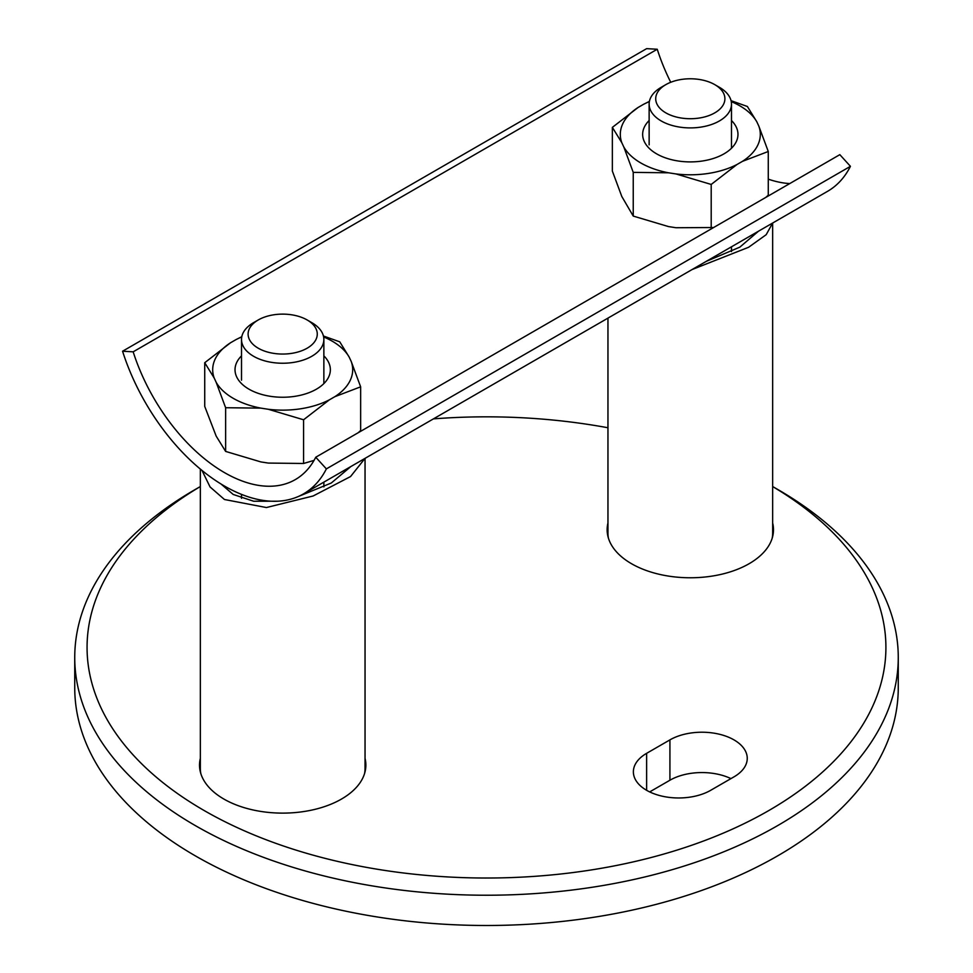 <?xml version="1.0" encoding="UTF-8"?>
<svg xmlns="http://www.w3.org/2000/svg" width="973" height="973" viewBox="0 0 973 973"><rect width="100%" height="100%" fill="white"/><g stroke="black" fill="none" stroke-linecap="round" stroke-linejoin="round"><path stroke-width="1.46" d="M646.631 790.307A45.293 26.149 0 0 0 710.691 790.307L733.983 776.855A45.293 26.149 0 0 0 747.252 758.368A45.293 26.149 0 0 0 719.29 734.214A45.293 26.149 0 0 0 669.923 739.881L646.631 753.321A45.293 26.149 0 0 0 633.374 771.82A45.293 26.149 0 0 0 646.631 790.307L646.631 753.321M200.341 758.356A83.179 48.018 0 0 0 199.514 765.094A83.179 48.018 0 0 0 223.875 799.052A83.179 48.018 0 0 0 314.522 809.463A83.179 48.018 0 0 0 365.86 765.094A83.179 48.018 0 0 0 365.045 758.356M200.341 761.713A83.179 48.018 0 0 0 199.562 766.773M607.955 523.012A83.179 48.018 0 0 0 607.14 529.762A83.179 48.018 0 0 0 631.501 563.708A83.179 48.018 0 0 0 722.136 574.119A83.179 48.018 0 0 0 773.486 529.762A83.179 48.018 0 0 0 772.659 523.012M607.955 526.381A83.179 48.018 0 0 0 607.188 531.44M204.075 810.485A399.404 230.589 0 0 0 767.028 811.567A399.404 230.589 0 0 0 772.659 486.561L777.658 489.419A411.761 237.728 180 0 1 898.261 657.517A411.761 237.728 180 0 1 644.077 877.135A411.761 237.728 180 0 1 195.342 825.603A411.761 237.728 180 0 1 74.739 657.517A411.761 237.728 180 0 1 195.342 489.419L200.341 486.536A399.404 230.589 0 0 0 204.075 810.485M74.739 657.517L74.739 687.765A411.761 237.728 0 0 0 195.342 855.863A411.761 237.728 0 0 0 644.077 907.395A411.761 237.728 0 0 0 898.261 687.765L898.261 657.517M607.955 427.755A399.404 230.589 0 0 0 433.423 418.876M730.942 778.619A45.293 26.149 0 0 0 669.923 780.224L649.684 791.913M773.438 531.44A83.179 48.018 0 0 0 772.659 526.381M365.812 766.773A83.179 48.018 0 0 0 365.045 761.713M758.478 231.209L739.857 247.13L706.228 261.372M772.647 223.036L766.189 234.688L748.614 247.264L692.058 269.557M772.185 538.191A82.352 47.543 0 0 0 772.659 533.119L772.659 223.024M607.955 318.11L607.955 533.119A82.352 47.543 0 0 0 608.429 538.191M350.852 466.554L331.282 483.009L296.06 497.434M277.414 501.217L253.625 501.229L233.192 494.454L220.968 483.97M365.021 458.368L350.548 476.551L313.136 495.987L266.42 507.541L224.459 499.502L210.071 486.962L201.995 470.446M364.571 773.535A82.352 47.543 0 0 0 365.045 768.451L365.045 458.356M200.341 469.083L200.341 768.451A82.352 47.543 0 0 0 200.815 773.535M713.635 84.006A34.59 19.971 180 0 1 714.766 84.627A34.59 19.971 180 0 1 715.313 112.552A34.59 19.971 180 0 1 666.991 113.5A34.59 19.971 180 0 1 665.848 84.627A34.59 19.971 180 0 1 713.635 84.006M714.766 84.627L719.424 87.315A41.17 23.778 180 0 1 731.489 104.135A41.17 23.778 180 0 1 706.921 125.882A41.17 23.778 180 0 1 662.54 121.686A41.17 23.778 180 0 1 649.137 104.135A41.17 23.778 180 0 1 661.19 87.315L665.848 84.627M255.181 321.99A34.59 19.971 180 0 1 258.234 319.971A34.59 19.971 180 0 1 307.152 319.971A34.59 19.971 180 0 1 310.205 346.181A34.59 19.971 180 0 1 261.737 349.976A34.59 19.971 180 0 1 255.181 321.99M307.152 319.971L311.81 322.659A41.17 23.778 180 0 1 323.863 339.468A41.17 23.778 180 0 1 315.447 353.868A41.17 23.778 180 0 1 269.521 361.992A41.17 23.778 180 0 1 241.511 339.468A41.17 23.778 180 0 1 249.939 325.067A41.17 23.778 180 0 1 253.576 322.659L258.234 319.971M326.369 468.889A158.113 91.292 60 0 1 303.515 493.883A158.113 91.292 60 0 1 122.562 351.229L133.167 351.825A141.644 81.781 -120 0 0 295.281 479.616A141.644 81.781 -120 0 0 315.751 457.237L326.369 468.889L850.438 166.322A158.113 91.292 60 0 1 827.597 191.304L303.515 493.883M133.167 351.825L657.249 49.246L646.631 48.65L122.562 351.229M657.249 49.246A141.644 81.781 -120 0 0 670.738 82.291M768.269 179.154A141.644 81.781 -120 0 0 789.748 183.569M850.438 166.322L839.833 154.658L315.751 457.237M731.489 120.53A47.665 27.524 180 0 1 736.354 127.268A47.665 27.524 180 0 1 724.009 153.843A47.665 27.524 180 0 1 656.605 153.843A47.665 27.524 180 0 1 644.272 141.511A47.665 27.524 180 0 1 649.137 120.53M612.358 127.378L638.154 107.431A69.995 40.416 0 0 0 621.796 142.678L612.358 127.378L612.358 171.078L621.796 196.473L633.241 216.079L668.487 226.575L675.955 227.731L713.623 227.524M765.836 197.373L768.269 195.196L768.269 151.496L742.46 161.348A69.995 40.416 0 0 0 758.818 126.101L768.269 151.496M668.487 172.793L633.241 172.379L623.802 146.984A69.995 40.416 0 0 0 668.487 172.793L675.955 173.936A69.995 40.416 0 0 0 736.999 164.498L711.202 184.444L675.955 173.936M649.368 101.606A69.995 40.416 0 0 0 643.615 104.281L649.417 101.374M731.051 100.669L747.373 106.483L756.824 121.795A69.995 40.416 0 0 0 731.258 101.606M742.46 161.348L736.999 164.498M756.824 121.795L758.818 126.101M638.154 107.431L643.615 104.281M623.802 146.984L621.796 142.678M711.202 228.144L711.202 184.444M633.241 216.079L633.241 172.379M323.863 355.863A47.665 27.524 180 0 1 328.728 362.601A47.665 27.524 180 0 1 316.395 389.188A47.665 27.524 180 0 1 248.991 389.188A47.665 27.524 180 0 1 236.646 376.843A47.665 27.524 180 0 1 241.511 355.863M204.731 362.71L230.54 342.764A69.995 40.416 0 0 0 214.182 378.011L204.731 362.71L204.731 406.41L216.176 436.111L225.627 451.411L260.873 461.92L268.329 463.075L303.576 463.476L314.036 460.399M358.222 432.717L360.642 430.528L360.642 386.828L334.846 396.68A69.995 40.416 0 0 0 351.204 361.433L360.642 386.828M260.873 408.125L225.627 407.723L216.176 382.316A69.995 40.416 0 0 0 260.873 408.125L268.329 409.28A69.995 40.416 0 0 0 329.385 399.83L303.576 419.777L268.329 409.28M241.742 336.95A69.995 40.416 0 0 0 236.001 339.613L241.791 336.707M323.425 336.001L339.759 341.827L349.198 357.127A69.995 40.416 0 0 0 323.632 336.95M334.846 396.68L329.385 399.83M349.198 357.127L351.204 361.433M230.54 342.764L236.001 339.613M216.176 382.316L214.182 378.011M303.576 463.476L303.576 419.777M225.627 451.411L225.627 407.723M669.923 780.224L669.923 739.881M772.659 486.536L777.658 489.419M731.489 104.135L731.489 148.249M731.489 246.789L731.489 251.569M649.137 104.135L649.137 144.868M323.863 339.468L323.863 383.581M323.863 482.134L323.863 486.901M241.511 339.468L241.511 380.212M241.511 494.381L241.511 498.285"/></g></svg>
